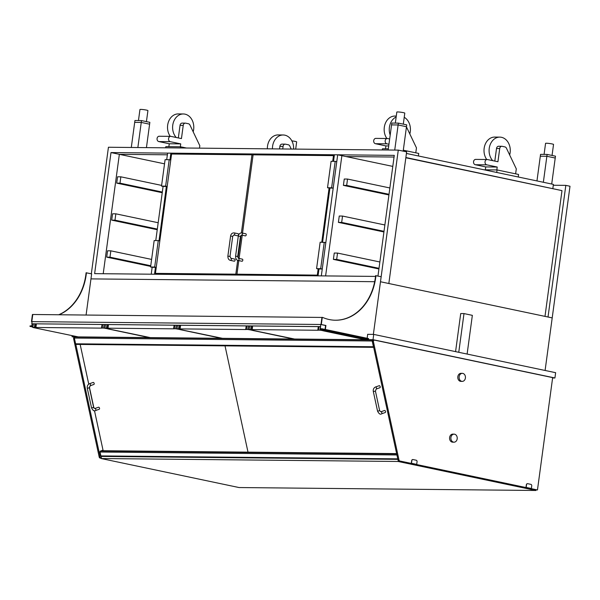 <?xml version="1.0" encoding="UTF-8"?>
<svg xmlns="http://www.w3.org/2000/svg" width="600" height="600" viewBox="0 0 600 600"><rect width="100%" height="100%" fill="white"/><g stroke="black" fill="none" stroke-linecap="round" stroke-linejoin="round"><path stroke-width="0.9" d="M375.525 276.413L94.635 273.638L111 152.565L394.283 155.363L377.962 276.06M111 152.565L119.355 154.328L103.215 273.72L119.355 154.328L164.535 163.83L119.355 154.328L167.37 154.8L119.355 154.328M394.058 157.035L346.05 156.562L394.058 157.035M545.092 370.47L552.202 317.895L548.025 317.017L565.822 185.37L570 186.248L552.202 317.895L380.483 281.752L398.28 150.113L108.435 147.248L91.328 273.803M90.968 278.895L374.685 281.7L90.968 278.895M335.34 320.22A50.918 40.26 90.6 0 0 375.608 275.632L381.157 276.735L373.365 334.403L380.483 281.752L548.025 317.017L388.838 283.515L406.635 151.868L398.28 150.113M565.822 185.37L553.298 185.243M561.832 190.59L405.87 157.53M545.025 316.11L561.99 190.627L405.84 157.762M175.05 154.035L170.873 153.157L169.965 159.87M167.167 186.63L166.373 186.465L159.03 240.757M156.233 267.525L155.438 267.353L154.507 274.23L151.222 274.192L152.153 267.322L150.585 266.993L154.163 240.555L158.265 240.6L154.688 267.03L150.585 266.993M170.873 153.157L167.595 153.127L166.71 159.683M166.373 186.465L163.087 186.435L155.767 240.577M392.79 166.403L337.695 154.808L321.322 275.88L318.045 275.843L318.975 268.972L322.252 269.002L325.83 242.565L320.16 242.197L316.582 268.635L320.685 268.673L324.263 242.243M337.695 154.808L334.41 154.77L333.525 161.333M333.188 188.115L331.62 187.785L335.197 161.347L336.765 161.678L333.188 188.115L329.91 188.078L322.59 242.22M341.873 155.685L325.612 275.918L341.873 155.685M332.707 161.325L333.48 155.625L253.103 154.83L242.52 233.093M242.235 235.222L239.093 258.472M238.8 260.603L236.962 274.185L241.237 275.085M236.962 274.185L318.135 275.145M317.34 274.98L318.15 268.965M321.772 242.212L329.093 188.07M333.48 155.625L334.275 155.79M237.69 260.325L235.815 274.178L155.438 273.382L171.578 154.02L251.955 154.815L241.395 232.928M241.087 235.192L238.013 257.925M235.815 274.178L240.09 275.07M251.955 154.815L253.072 155.047M155.438 273.382L159.72 274.282M329.888 188.243L327.525 187.74L331.62 187.785M335.197 161.347L331.095 161.31L327.525 187.74M322.252 269.002L320.685 268.673M318.952 269.13L316.582 268.635M163.087 186.435L161.52 186.105L165.097 159.667L169.2 159.705L165.623 186.142L161.52 186.105M167.19 186.472L165.623 186.142M170.767 160.035L169.2 159.705M155.438 267.353L152.153 267.322M156.255 267.36L154.688 267.03M159.825 240.93L158.265 240.6M242.032 232.987L245.79 233.782A1.073 0.645 101.9 0 1 246.225 234.84A1.073 0.645 101.9 0 1 245.347 235.882L241.47 235.072L240.428 236.385L238.305 236.1C238.755 233.888 240 232.845 242.032 232.987A1.073 0.645 101.9 0 1 242.468 234.045A1.073 0.645 101.9 0 1 241.665 235.095A1.073 0.645 101.9 0 1 241.59 235.087M238.155 260.468A1.073 0.645 -78.1 0 0 239.032 259.425A1.073 0.645 -78.1 0 0 238.597 258.368L237.712 256.478L235.583 256.192C235.605 258.675 236.46 260.1 238.155 260.468L241.92 261.255A1.073 0.645 -78.1 0 0 242.798 260.212A1.073 0.645 -78.1 0 0 242.362 259.155L238.597 258.368A1.073 0.645 -78.1 0 0 238.522 258.36M234.322 232.913A1.073 0.645 -78.1 0 1 234.757 233.97A1.073 0.645 -78.1 0 1 233.955 235.02A1.073 0.645 -78.1 0 1 233.88 235.013L237.638 235.8A1.073 0.645 -78.1 0 0 238.515 234.757A1.073 0.645 -78.1 0 0 238.08 233.708L234.322 232.913C232.29 232.77 231.045 233.805 230.595 236.025L227.873 256.11C227.895 258.6 228.75 260.025 230.452 260.385L234.21 261.18A1.073 0.645 101.9 0 0 235.087 260.138A1.073 0.645 101.9 0 0 234.653 259.08L230.888 258.293A1.073 0.645 101.9 0 1 231.322 259.343A1.073 0.645 101.9 0 1 230.452 260.385M552.862 188.468L553.41 184.387L406.418 153.45M403.178 151.14L406.732 124.875L398.377 123.12L398.123 124.965L406.478 126.727L398.123 124.965L394.732 150.075M388.17 150.007L391.56 124.905L398.123 124.965L391.56 124.905L391.815 123.052L398.377 123.12M551.707 184.028L555.472 156.18L547.118 154.417L546.87 156.27L555.225 158.032L546.87 156.27L543.352 182.273M536.963 180.922L540.308 156.21L546.87 156.27L540.308 156.21L540.555 154.358L547.118 154.417M131.295 147.472L134.94 120.517L141.502 120.578L149.858 122.34L149.61 124.185L141.255 122.43L134.692 122.363L141.255 122.43L149.61 124.185L146.438 147.623M137.858 147.54L141.502 120.578M291.847 140.873A4.02 0.383 7.7 0 1 295.14 141.39A4.02 0.383 7.7 0 1 296.663 141.9L295.688 149.1M544.08 154.387L545.565 143.363A4.02 0.383 7.7 0 1 547.83 143.317A4.02 0.383 7.7 0 1 552.015 143.925A4.02 0.383 7.7 0 1 553.537 144.442L552.045 155.46M138.465 120.547L139.95 109.523A4.02 0.383 7.7 0 1 142.215 109.477A4.02 0.383 7.7 0 1 146.4 110.085A4.02 0.383 7.7 0 1 147.922 110.595L146.43 121.613M395.332 123.09L396.825 112.058A4.02 0.383 7.7 0 1 399.09 112.02A4.02 0.383 7.7 0 1 403.268 112.62A4.02 0.383 7.7 0 1 404.79 113.137L403.305 124.155M418.395 155.97L418.74 153.45L403.305 150.203M382.305 149.955L382.462 148.778L388.327 148.837M518.243 176.985L518.58 174.465L497.07 169.935L496.725 172.455M484.147 169.808L497.07 169.935M165.667 147.81L165.825 146.64L180.585 146.782L180.428 147.96M186.442 148.02L180.585 146.782M159.525 136.282A2.677 2.123 90.6 0 0 159.195 136.245A2.677 2.123 90.6 0 0 157.058 138.697A2.677 2.123 90.6 0 0 158.805 141.57L169.252 143.767L168.863 146.67M170.257 136.35L170.257 136.358A13.402 10.598 -89.4 0 1 168.458 121.868A13.402 10.598 -89.4 0 1 178.252 113.925L183.337 113.97A13.402 10.598 90.6 0 0 172.755 125.175A13.402 10.598 90.6 0 0 176.22 137.498M180.345 146.782L180.735 143.88L170.288 141.683A2.677 2.123 -89.4 0 1 168.54 138.81A2.677 2.123 -89.4 0 1 170.678 136.358A2.677 2.123 -89.4 0 1 171.007 136.395L181.447 138.593L183.24 125.377A2.677 2.123 -89.4 0 1 185.355 123.135A2.677 2.123 -89.4 0 1 185.685 123.172L188.483 123.765A2.677 2.123 -89.4 0 1 189.945 125.017L199.822 145.725L199.493 148.148M182.483 123.142A2.677 2.123 90.6 0 0 182.153 123.105A2.677 2.123 90.6 0 0 180.038 125.347L178.335 137.94M180.735 143.88L169.252 143.767M406.455 126.922A2.677 2.123 -89.4 0 1 406.582 127.155L416.452 147.863L415.785 152.828M389.662 138.96L387.638 138.54A2.677 2.123 -89.4 0 0 387.308 138.502A2.677 2.123 -89.4 0 0 385.17 140.947A2.677 2.123 -89.4 0 0 386.925 143.828L388.95 144.248M376.163 138.428A2.677 2.123 90.6 0 0 375.825 138.39A2.677 2.123 90.6 0 0 373.688 140.835A2.677 2.123 90.6 0 0 375.442 143.708L386.925 143.828M385.493 148.808L385.89 145.913L375.442 143.708M385.89 145.913L388.717 145.935M386.888 138.495L386.888 138.495A13.402 10.598 90.6 0 1 384.308 127.26A13.402 10.598 90.6 0 1 394.882 116.062L396.278 116.078M282.735 148.965L283.08 146.392A2.677 2.123 -89.4 0 1 285.195 144.15A2.677 2.123 -89.4 0 1 285.525 144.188L288.33 144.773A2.677 2.123 -89.4 0 1 289.785 146.025L291.233 149.055M282.33 144.157A2.677 2.123 90.6 0 0 282 144.12A2.677 2.123 90.6 0 0 279.885 146.355L279.532 148.935M485.34 169.822L485.73 166.92L475.29 164.722L486.772 164.835A2.677 2.123 -89.4 0 1 485.018 161.962A2.677 2.123 -89.4 0 1 487.155 159.51A2.677 2.123 -89.4 0 1 487.485 159.547L497.933 161.745L499.717 148.53A2.677 2.123 -89.4 0 1 501.832 146.288A2.677 2.123 -89.4 0 1 502.162 146.325L504.967 146.917A2.677 2.123 -89.4 0 1 506.423 148.17L516.3 168.877L515.625 173.843M476.002 159.435A2.677 2.123 90.6 0 0 475.673 159.398A2.677 2.123 90.6 0 0 473.535 161.85A2.677 2.123 90.6 0 0 475.29 164.722M492.705 160.65A13.402 10.598 -89.4 0 1 489.787 145.792A13.402 10.598 -89.4 0 1 499.815 137.123L494.73 137.078A13.402 10.598 90.6 0 0 484.155 148.275A13.402 10.598 90.6 0 0 486.743 159.51L486.735 159.502M498.967 146.295A2.677 2.123 90.6 0 0 498.63 146.257A2.677 2.123 90.6 0 0 496.515 148.5L494.812 161.093M485.73 166.92L497.213 167.032L496.822 169.935M486.772 164.835L497.213 167.032M499.815 137.123A13.402 10.598 -89.4 0 1 510.127 152.722A13.402 10.598 -89.4 0 1 509.662 154.958M404.228 117.292A13.402 10.598 -89.4 0 1 410.28 131.708A13.402 10.598 -89.4 0 1 409.815 133.95M390.188 135.097A13.402 10.598 -89.4 0 1 396.158 116.97M267.368 148.815A13.402 10.598 -89.4 0 1 278.093 134.933L283.178 134.985A13.402 10.598 90.6 0 0 272.603 146.183A13.402 10.598 90.6 0 0 272.452 148.868M293.625 149.078A13.402 10.598 90.6 0 0 283.178 134.985M193.185 131.805A13.402 10.598 90.6 0 0 193.642 129.57A13.402 10.598 90.6 0 0 183.337 113.97M162.24 192.712L116.708 183.127L117.57 176.782L120.847 176.82L161.618 185.4M116.708 183.127L119.993 183.157L120.847 176.82M162.33 192.067L119.993 183.157M157.238 229.718L111.705 220.14L112.567 213.795L115.845 213.825L158.183 222.735M111.705 220.14L114.99 220.17L115.845 213.825M157.328 229.08L114.99 220.17M150.667 266.4L106.703 257.145L107.558 250.8L110.843 250.83L151.613 259.418M106.703 257.145L109.98 257.175L110.843 250.83M150.757 265.755L109.98 257.175M378.923 268.965L333.39 259.388L334.252 253.042L337.53 253.072L379.868 261.983M333.39 259.388L336.675 259.418L337.53 253.072M379.013 268.327L336.675 259.418M383.925 231.96L338.4 222.375L339.255 216.03L342.532 216.067L384.87 224.978M338.4 222.375L341.678 222.413L342.532 216.067M384.015 231.322L341.678 222.413M388.935 194.947L343.403 185.37L344.257 179.025L347.535 179.055L389.873 187.965M343.403 185.37L346.68 185.4L347.535 179.055M389.018 194.31L346.68 185.4M552.607 377.955L554.925 377.978L555.638 372.69L373.725 334.403L367.68 334.343M373.725 334.403L373.013 339.69L365.483 339.615M554.925 377.978L373.013 339.69M72.157 335.678L72.015 336.72L74.415 337.222M77.04 336.765L72.015 336.72M375.938 275.632A50.918 40.26 -89.4 0 1 335.505 320.228A50.918 40.26 -89.4 0 1 322.702 317.445L32.767 314.498L31.807 321.63L32.438 314.49L31.477 321.63L320.993 324.487L321.952 317.355L320.993 324.487L325.913 325.462L320.993 324.487L325.582 325.455L325.05 329.423M322.282 317.355L321.315 324.495M325.913 325.462L325.373 329.49M367.147 338.28L367.688 334.252L368.153 334.35M31.477 321.63L32.062 321.75M58.718 314.752A50.918 40.26 -89.4 0 0 86.093 272.767L91.642 273.87L86.085 315.022M59.047 314.752A50.918 40.26 90.6 0 0 86.422 272.775M32.82 326.655L31.807 326.438L32.16 323.798L31.71 325.913L30.075 325.89L30 326.423L32.767 327.007M325.575 325.507L320.722 324.487L320.355 328.763L321.998 328.778L321.923 329.303L368.55 339.12L368.618 338.587L321.998 328.778M320.64 326.647L320.123 329.288L365.558 339.045M321.923 329.303L320.123 329.288M31.807 326.438L30 326.423M31.995 323.798L320.43 326.603M320.475 326.647L32.16 323.798M320.722 324.487L32.078 321.638L31.793 323.752M368.55 339.12L365.55 339.09M365.168 338.767L365.243 339.735L294.548 339.038L249.397 329.663L248.993 329.528L249.697 325.942M251.145 325.957L250.665 329.513L252.173 329.61L252.667 325.972M250.665 329.513L249.218 329.498M318.285 326.625L317.798 330.255L318.465 330.18L318.945 326.632M361.62 338.025L361.507 338.88L363.218 339.18L363.33 338.377M320.392 326.647L319.913 330.195L321.405 330.375L321.517 329.58M319.913 330.195L318.465 330.18M365.062 339.562L363.218 339.18M322.913 329.88L322.808 330.675L323.865 330.96L323.985 330.097M322.808 330.675L321.405 330.375M317.798 330.255L252.173 329.61M361.507 338.88L323.865 330.96M289.433 338.025L293.153 339.022L222.458 338.325L177.308 328.957L176.903 328.815L177.608 325.23M179.055 325.245L178.575 328.8L180.083 328.897L180.57 325.26M178.575 328.8L177.127 328.785M246.195 325.913L245.708 329.543L246.375 329.468L246.855 325.92M248.303 325.935L247.822 329.483L251.79 330.157M247.822 329.483L246.375 329.468M245.708 329.543L180.083 328.897M289.41 338.168L251.775 330.248M217.343 337.312L221.062 338.31L150.36 337.612L105.218 328.245L104.812 328.103L105.517 324.517M106.965 324.532L106.485 328.087L107.993 328.185L108.48 324.548M106.485 328.087L105.038 328.072M174.105 325.2L173.618 328.83L174.285 328.755L174.765 325.207M176.212 325.222L175.733 328.77L179.692 329.445M175.733 328.77L174.285 328.755M173.618 328.83L107.993 328.185M217.32 337.455L179.685 329.535M145.252 336.6L148.965 337.597L78.27 336.9L33.12 327.532L32.715 327.39L33.428 323.805M34.875 323.82L34.395 327.375L35.895 327.472L36.39 323.835M34.395 327.375L32.947 327.36M102.015 324.487L101.52 328.125L102.195 328.043L102.675 324.495M104.123 324.51L103.642 328.058L107.602 328.733M103.642 328.058L102.195 328.043M101.52 328.125L35.895 327.472M145.23 336.743L107.595 328.822M467.115 354.06L472.35 315.345L463.995 313.582L458.76 352.298M455.572 351.63L460.717 313.553L463.995 313.582M531.338 488.678L537.465 489.967L552.653 377.618L374.655 340.155A1.343 1.057 90.6 0 0 373.455 341.835L399.007 460.043A1.343 1.057 90.6 0 0 399.847 461.002L411.442 463.44M411.322 463.612L398.865 460.995A1.343 1.057 -89.4 0 1 398.025 460.035L372.472 341.827A1.343 1.057 -89.4 0 1 373.673 340.147M416.662 464.543L526.118 487.575M537.465 489.967L531.217 488.85M525.998 487.748L416.543 464.715M74.61 337.178A1.343 1.057 90.6 0 0 73.657 338.873L99.21 457.08A1.343 1.057 90.6 0 0 100.058 458.04L101.22 458.287M101.243 458.092L101.04 458.055A1.343 1.057 -89.4 0 1 100.192 457.088L75.787 344.19M450.915 437.505A4.02 3.18 90.6 0 0 454.013 442.185A4.02 3.18 90.6 0 0 457.185 438.825A4.02 3.18 90.6 0 0 454.095 434.145A4.02 3.18 90.6 0 0 450.915 437.505M454.095 434.145L452.783 434.13A4.02 3.18 90.6 0 0 449.61 437.49A4.02 3.18 90.6 0 0 452.7 442.17L454.013 442.185M459.143 376.702A4.02 3.18 90.6 0 0 462.232 381.382A4.02 3.18 90.6 0 0 465.405 378.022A4.02 3.18 90.6 0 0 462.315 373.343A4.02 3.18 90.6 0 0 459.143 376.702M462.315 373.343L461.002 373.335A4.02 3.18 90.6 0 0 457.83 376.695A4.02 3.18 90.6 0 0 460.92 381.368L462.232 381.382M397.875 459.345L101.475 456.42L101.183 458.535L239.048 487.545L535.942 490.478L398.085 461.467L101.183 458.535M398.213 460.507L398.085 461.467M536.025 489.862L535.942 490.478M396.638 453.615L101.782 450.705L103.05 450.263M103.02 450.15L100.5 451.035A0.802 0.637 90.6 0 0 100.058 452.025L100.898 455.918A0.802 0.637 90.6 0 0 101.407 456.495L101.46 456.51M248.002 452.145L225.03 345.87M103.148 450.72L94.492 410.7M93.945 408.143L89.37 387M88.748 384.112L80.168 344.438M375.502 387C373.725 387.87 372.998 389.385 373.32 391.537L375.42 391.088L376.215 389.025A1.073 0.63 70.7 0 0 376.515 388.02A1.073 0.63 70.7 0 0 375.502 387L379.178 385.71A1.073 0.63 70.7 0 1 380.19 386.73A1.073 0.63 70.7 0 1 379.89 387.735L376.215 389.025A1.073 0.63 70.7 0 1 376.08 389.048M381.57 413.812L385.252 412.515A1.073 0.63 -109.3 0 0 385.553 411.51A1.073 0.63 -109.3 0 0 384.54 410.498L380.858 411.787A1.073 0.63 -109.3 0 1 380.993 411.765A1.073 0.63 -109.3 0 1 381.87 412.808A1.073 0.63 -109.3 0 1 381.57 413.812C380.332 414.787 378.998 413.903 377.565 411.165L379.657 410.707L375.42 391.088M89.483 383.73C87.705 384.6 86.977 386.115 87.3 388.268L89.4 387.817L90.188 385.755A1.073 0.63 70.7 0 0 90.495 384.75A1.073 0.63 70.7 0 0 89.483 383.73L93.157 382.44A1.073 0.63 70.7 0 1 94.17 383.46A1.073 0.63 70.7 0 1 93.87 384.465L90.188 385.755A1.073 0.63 70.7 0 1 90.06 385.778M95.55 410.543L99.225 409.252A1.073 0.63 -109.3 0 0 99.532 408.248A1.073 0.63 -109.3 0 0 98.52 407.228L94.838 408.518A1.073 0.63 -109.3 0 1 94.972 408.495A1.073 0.63 -109.3 0 1 95.85 409.537A1.073 0.63 -109.3 0 1 95.55 410.543C94.312 411.518 92.977 410.64 91.545 407.895L93.637 407.438L89.4 387.817M373.62 347.13A0.802 0.637 -89.4 0 1 373.433 346.748L372.188 340.995A0.802 0.637 -89.4 0 1 372.907 339.99L373.59 340.132M372.712 339.983L75.082 337.043A0.802 0.637 90.6 0 0 74.363 338.055L75.608 343.808A0.802 0.637 90.6 0 0 76.387 344.37M226.163 484.83L231.39 485.94M526.155 487.418L526.507 484.8A1.343 1.057 -89.4 0 1 527.737 483.697L530.865 484.357A1.343 1.057 -89.4 0 1 531.735 485.903L531.382 488.513L526.155 487.418L525.855 487.808L531.082 488.91L531.382 488.513M527.49 483.683A1.343 1.057 90.6 0 0 526.35 484.8L525.99 487.418M525.893 487.545L525.075 487.537M531.082 488.91L524.842 487.507M525.037 487.8L525.855 487.808M525.007 487.8L530.257 488.903M411.48 463.283L411.832 460.665A1.343 1.057 -89.4 0 1 413.062 459.562L416.19 460.222A1.343 1.057 -89.4 0 1 417.06 461.768L416.707 464.385L411.48 463.283L411.18 463.68L416.408 464.775L416.707 464.385M412.815 459.548A1.343 1.057 90.6 0 0 411.675 460.665L411.315 463.283M411.217 463.41L410.4 463.403M416.408 464.775L410.168 463.373M410.362 463.673L411.18 463.68M111.488 460.702L116.715 461.805M232.493 236.34L230.595 236.025M229.778 256.433L227.873 256.11M230.812 258.285A1.073 0.645 101.9 0 1 230.888 258.293L230.002 256.403L232.718 236.31L233.88 235.013M158.805 141.57L170.288 141.683M180.038 125.347L183.24 125.377M279.885 146.355L283.08 146.392M496.515 148.5L499.717 148.53M251.67 329.58L252.157 325.972M318.51 326.625L318.022 330.233M362.19 338.145L362.077 338.978M323.625 330.022L323.513 330.862M179.58 328.868L180.067 325.26M246.42 325.913L245.933 329.52M107.49 328.155L107.977 324.548M174.322 325.2L173.835 328.808M35.4 327.442L35.888 323.835M102.233 324.487L101.745 328.095M373.455 341.835L372.472 341.827M399.007 460.043L398.025 460.035M399.847 461.002L398.865 460.995M73.657 338.873L74.543 338.888M99.21 457.08L100.192 457.088M100.058 458.04L101.04 458.055M396.713 453.96L100.5 451.035M396.923 454.957L100.058 452.025M397.77 458.85L100.898 455.918M373.433 346.748L75.608 343.808M74.363 338.055L372.188 340.995M237.712 256.478L240.428 236.385M235.583 256.192L238.305 236.1M170.678 136.358L159.195 136.245M185.355 123.135L182.153 123.105M375.825 138.39L387.308 138.502M285.195 144.15L282 144.12M475.673 159.398L487.155 159.51M498.63 146.257L501.832 146.288M249.48 325.942L248.993 329.528M365.587 338.858L365.468 339.705M177.382 325.23L176.903 328.815M105.292 324.517L104.812 328.103M33.203 323.805L32.715 327.39M374.49 340.14L373.507 340.132M377.565 411.165L373.32 391.537M379.657 410.707L380.858 411.787M91.545 407.895L87.3 388.268M93.637 407.438L94.838 408.518M373.657 347.332L76.207 344.4M372.81 339.975L74.985 337.035M226.2 484.845L231.42 485.947M415.553 464.768L410.332 463.665M111.525 460.71L116.745 461.812"/></g></svg>
